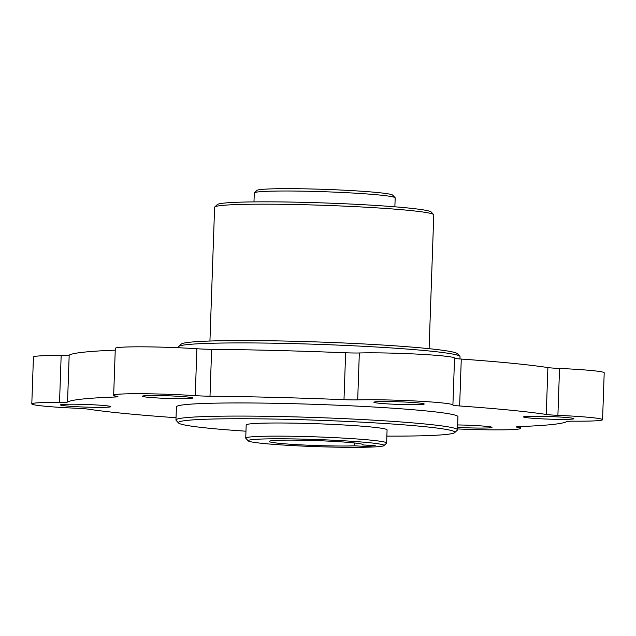 <?xml version="1.0" encoding="UTF-8"?>
<svg xmlns="http://www.w3.org/2000/svg" width="636" height="636" viewBox="0 0 636 636"><rect width="100%" height="100%" fill="white"/><g stroke="black" fill="none" stroke-linecap="round" stroke-linejoin="round"><path stroke-width="0.95" d="M454.533 358.179A15.662 0.819 -178 0 0 461.275 359.062A250.624 13.118 2 0 1 547.89 367.568A15.662 0.819 -178 0 0 559.537 368.451A53.885 2.822 2 0 1 604.2 372.791L602.562 419.688A53.885 2.822 2 0 1 574.833 421.183A15.662 0.819 2 0 0 566.819 421.557A250.624 13.118 -178 0 1 519.445 426.581A15.662 0.819 2 0 0 516.432 426.963A15.662 0.819 2 0 0 517.386 427.281A53.885 2.822 2 0 1 520.693 428.37A53.885 2.822 2 0 1 457.515 428.942M176.037 417.733A15.662 0.819 2 0 0 174.725 417.629A250.624 13.118 -178 0 1 88.11 409.131A15.662 0.819 2 0 0 76.463 408.248A53.885 2.822 2 0 1 31.8 403.908L33.438 357.003A53.885 2.822 2 0 1 61.167 355.508A15.662 0.819 -178 0 0 69.181 355.134A250.624 13.118 2 0 1 115.243 350.166M69.181 355.134L67.543 402.039A250.624 13.118 -178 0 1 114.917 397.015A15.662 0.819 2 0 0 117.93 396.633A15.662 0.819 2 0 0 116.976 396.315A53.885 2.822 2 0 1 113.669 395.226L115.307 348.321A53.885 2.822 2 0 1 142.679 346.827A53.885 2.822 2 0 1 196.882 348.751A15.662 0.819 -178 0 0 211.637 349.307A250.624 13.118 2 0 1 345.634 352.781A15.662 0.819 -178 0 0 359.332 352.972A53.885 2.822 2 0 1 419.076 354.204A53.885 2.822 2 0 1 454.541 358.1L452.904 404.997A53.885 2.822 2 0 1 452.896 405.037A15.662 0.819 2 0 0 452.888 405.053A15.662 0.819 2 0 0 459.637 405.967A250.624 13.118 -178 0 1 546.252 414.465L547.89 367.568M559.537 368.451L557.899 415.348A53.885 2.822 2 0 1 602.562 419.688M557.899 415.348A15.662 0.819 2 0 1 546.252 414.465M359.332 352.972L357.694 399.869A53.885 2.822 2 0 1 417.439 401.101A53.885 2.822 2 0 1 452.904 404.997M357.694 399.869A15.662 0.819 2 0 1 343.989 399.678A250.624 13.118 -178 0 0 209.999 396.204A15.662 0.819 2 0 1 195.244 395.648L196.882 348.751M113.669 395.226A53.885 2.822 2 0 1 141.041 393.724A53.885 2.822 2 0 1 195.244 395.648M67.543 402.039A15.662 0.819 2 0 1 59.53 402.405L61.167 355.508M31.8 403.908A53.885 2.822 2 0 1 59.53 402.405M457.658 424.943A25.186 1.32 2 0 1 475.617 425.563A25.186 1.32 2 0 1 492.018 427.368A25.186 1.32 2 0 1 457.57 427.392M557.486 416.882A25.186 1.32 2 0 1 573.887 418.687A25.186 1.32 2 0 1 548.669 419.124A25.186 1.32 2 0 1 523.539 416.93A25.186 1.32 2 0 1 557.486 416.882M407.827 402.183A25.186 1.32 2 0 1 424.22 403.995A25.186 1.32 2 0 1 399.003 404.432A25.186 1.32 2 0 1 373.881 402.238A25.186 1.32 2 0 1 407.827 402.183M176.299 396.172A25.186 1.32 2 0 1 192.692 397.985A25.186 1.32 2 0 1 167.475 398.422A25.186 1.32 2 0 1 142.345 396.228A25.186 1.32 2 0 1 176.299 396.172M94.43 404.854A25.186 1.32 2 0 1 110.823 406.666A25.186 1.32 2 0 1 85.606 407.104A25.186 1.32 2 0 1 60.476 404.909A25.186 1.32 2 0 1 94.43 404.854M457.483 429.841L457.944 416.715A140.85 7.37 -178 0 0 317.436 404.432A140.85 7.37 -178 0 0 176.418 406.881L175.957 420.014A140.85 7.37 2 0 1 316.982 417.566A140.85 7.37 2 0 1 457.483 429.841A140.85 7.37 2 0 1 457.276 430.222L454.692 432.631A138.346 7.242 -178 0 0 316.887 420.197A138.346 7.242 -178 0 0 178.549 422.988A138.346 7.242 -178 0 0 245.973 431.2M178.549 422.988L176.14 420.404A140.85 7.37 2 0 1 175.957 420.014M386.624 443.022L387.078 429.888A70.485 3.689 -178 0 0 316.768 423.743A70.485 3.689 -178 0 0 246.188 424.967L245.735 438.101A70.485 3.689 2 0 1 316.307 436.876A70.485 3.689 2 0 1 386.624 443.022A70.485 3.689 2 0 1 386.521 443.213L383.929 445.621A67.98 3.562 -178 0 0 316.211 439.508A67.98 3.562 -178 0 0 248.239 440.883A67.98 3.562 -178 0 0 292.401 445.574A67.98 3.562 -178 0 0 383.929 445.621M386.863 436.113A138.346 7.242 -178 0 0 454.692 432.631M459.963 358.966L460.043 356.685A140.85 7.37 -178 0 0 459.86 356.287A140.85 7.37 -178 0 0 368.355 346.564A140.85 7.37 -178 0 0 178.724 346.469A140.85 7.37 -178 0 0 178.517 346.851L178.485 347.749M178.724 346.469L181.308 344.068A138.346 7.242 2 0 1 367.568 344.156A138.346 7.242 2 0 1 457.451 353.711L459.86 356.287M429.101 348.679L433.768 214.896A109.646 5.74 -178 0 0 433.633 214.594A109.646 5.74 -178 0 0 362.393 207.018A109.646 5.74 -178 0 0 214.769 206.946A109.646 5.74 -178 0 0 214.61 207.241L209.936 341.023M214.769 206.946L217.361 204.546A107.142 5.605 2 0 1 361.614 204.609A107.142 5.605 2 0 1 431.216 212.011L433.633 214.594M394.869 206.811L395.179 197.899A70.485 3.689 -178 0 0 395.091 197.701A70.485 3.689 -178 0 0 349.299 192.835A70.485 3.689 -178 0 0 254.392 192.788A70.485 3.689 -178 0 0 254.289 192.978L253.979 201.89M254.392 192.788L256.984 190.379A67.98 3.562 2 0 1 348.512 190.426A67.98 3.562 2 0 1 392.674 195.117L395.091 197.701M248.239 440.883L245.822 438.299A70.485 3.689 2 0 1 245.735 438.101M362.798 444.946L375.2 445.621L367.02 446.488L354.618 445.812A46.992 2.457 2 0 1 301.973 444.922A46.992 2.457 2 0 1 269.123 441.424A46.992 2.457 2 0 1 316.171 440.605A46.992 2.457 2 0 1 363.053 444.699A46.992 2.457 2 0 1 362.798 444.946L362.822 444.445M354.618 445.812L354.713 443.006M367.02 446.488L367.059 445.176M517.41 426.708L517.386 427.281M343.989 399.678L345.634 352.781M211.637 349.307L209.999 396.204M461.275 359.062L459.637 405.967M114.917 397.015L114.957 395.886M520.757 426.533L520.693 428.37"/></g></svg>
